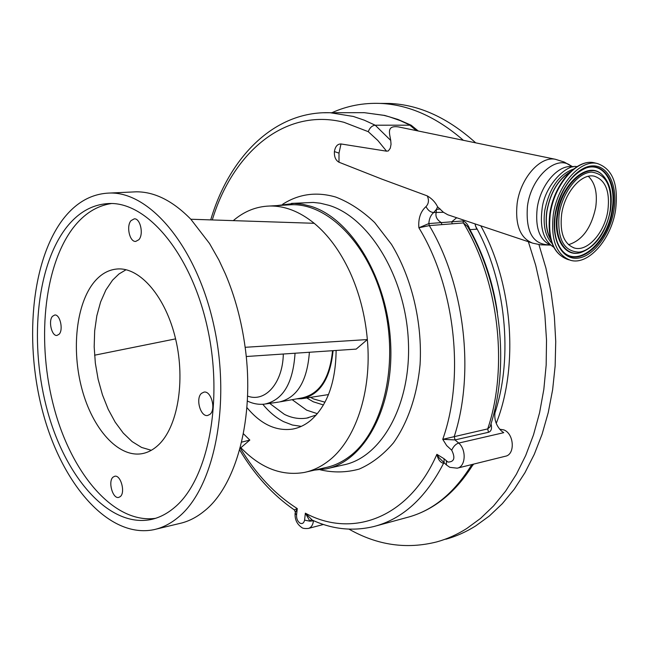 <?xml version="1.0" encoding="UTF-8"?>
<svg xmlns="http://www.w3.org/2000/svg" width="649" height="649" viewBox="0 0 649 649"><rect width="100%" height="100%" fill="white"/><g stroke="black" fill="none" stroke-linecap="round" stroke-linejoin="round"><path stroke-width="0.97" d="M306.506 471.937L325.376 467.661C333.894 465.925 341.958 462.177 349.584 456.409C382.537 431.991 398.875 366.58 384.346 306.125C370.052 245.573 328.702 203.299 291.352 204.735L287.377 204.97M314.716 470.079L325.766 468.951C363.927 461.861 394.065 407.953 390.633 343.126C387.502 278.332 351.085 218.567 311.131 206.374L302.629 204.257L294.192 203.405L277.188 205.571M243.383 433.719L249.824 440.063L240.868 447.713C260.395 467.953 281.479 476.212 304.105 472.488C312.575 470.76 320.598 466.996 328.175 461.188C355.303 440.939 372.112 391.745 367.35 339.565L245.144 347.304C241.558 320.947 234.97 296.488 225.39 273.943L218.932 260.079L209.505 243.464L190.83 219.24C172.877 200.914 154.713 191.771 136.339 191.812L131.836 192.023M246.88 407.515C260.638 424.105 275.793 431.317 292.342 429.135C298.832 428.016 304.9 425.136 310.563 420.511C327.185 405.868 335.711 382.512 336.125 350.46M246.222 356.52L356.187 349.105L367.35 339.565C365.168 315.236 359.311 292.634 349.787 271.761C340.108 251.098 328.248 234.938 314.197 223.297C299.538 211.469 284.676 205.709 269.627 206.017C256.209 206.471 244.097 211.347 233.283 220.636M301.306 426.361L292.391 425.03L283.605 421.647C276.052 417.778 269.116 411.993 262.821 404.286M316.25 415.003L306.766 418.086C299.262 419.278 291.79 418.029 284.367 414.338L269.668 403.386M240.868 447.713L240.154 447.899C255.949 474.192 274.981 494.416 297.266 508.573L295.108 513.156L296.569 515.022C296.423 518.656 297.558 521.358 299.96 523.118C302.288 524.173 303.829 523.175 304.584 520.133L309.889 521.179L305.363 513.172L312.25 520.076C332.345 529.349 352.853 531.499 373.775 526.542C402.299 519.224 425.566 498.148 443.583 463.305C440.298 462.575 438.059 459.581 436.891 454.324L438.862 457.48L444.021 462.656M175.587 338.875L94.567 355.214M249.824 440.063L241.582 442.164M314.197 223.297L190.83 219.24M156.085 529.138L179.262 523.573C187.991 521.707 196.282 517.577 204.135 511.185C236.293 486.101 254.952 417.753 245.144 347.304M178.24 517.31C170.484 523.743 162.291 527.88 153.651 529.722C109.251 538.589 63.278 485.679 43.743 415.522C24.013 345.309 30.69 262.618 62.507 219.93C75.698 202.504 91.558 193.54 110.087 193.029C150.398 192.015 197.028 247.301 214.04 326.285C231.312 405.163 213.919 488.551 178.24 517.31M126.052 269.741L118.97 273.983L112.569 280.141L105.892 289.965L100.603 301.98L96.831 315.763L94.673 330.868L94.178 346.817L95.338 363.124L98.121 379.292L102.445 394.835L108.188 409.284L115.198 422.175L123.261 433.086L132.153 441.62L141.604 447.445L151.298 450.292M174.435 507.55C207.842 480.114 223.808 401.723 207.477 327.948C191.398 254.067 147.68 202.342 109.778 203.502C92.702 204.054 78.034 212.328 65.776 228.326C35.784 268.037 29.262 345.803 47.742 411.928C66.036 478.029 109.186 527.661 150.682 519.598C159.046 517.87 166.963 513.854 174.435 507.55M131.049 220.611L134.278 218.843C140.354 218.169 143.916 234.394 138.837 239.716L135.722 241.42C129.63 242.126 126.036 226.063 131.049 220.611M52.455 316.331L54.727 315.008C59.959 314.084 63.578 329.619 59.181 334.178L56.982 335.444C51.742 336.385 48.115 320.987 52.455 316.331M113.015 477.153L114.735 476.252C120.706 474.597 125.63 492.388 120.325 496.566L118.702 497.418C112.707 499.089 107.791 481.436 113.015 477.153M201.482 393.359L203.981 392.11C211.112 390.52 216.263 409.332 210.025 414.305L207.656 415.482C200.5 417.112 195.325 398.47 201.482 393.359M94.308 281.885C101.057 273.837 108.878 269.522 117.777 268.954C140.346 267.485 165.893 297.137 175.692 339.322C185.63 381.425 177.51 427.537 158.194 445.182C153.099 449.895 147.591 452.751 141.685 453.732C117.875 457.561 92.523 428.624 81.969 389.1C71.293 349.608 76.16 303.74 94.308 281.885M111.506 203.518C96.758 205.741 83.972 213.846 73.167 227.848C43.345 266.99 36.498 343.289 54.313 408.716C71.966 474.103 114.119 524.059 155.517 518.332M296.82 398.843L301.639 398.737C319.762 395.063 330.244 379.032 333.083 350.663M332.539 350.703C329.797 378.075 319.722 393.789 302.312 397.853L280.619 401.755M309.395 352.261C307.204 381.117 297.193 397.683 279.37 401.982M456.669 217.748L451.745 221.804L452.231 223.808L429.314 225.609L418.873 227.775C418.151 218.599 420.528 211.533 426.004 206.593C428.746 203.664 429.167 200.095 427.261 195.884L381.596 179.019L338.997 162.226C335.671 160.368 334.138 156.823 334.405 151.574C335.265 146.479 337.456 143.94 340.993 143.956L386.561 151.176L377.815 140.452L368.259 131.674C369.784 127.731 372.096 125.573 375.211 125.208L390.73 140.444L391.039 144.321L390.3 148.191L388.362 150.925L386.561 151.176M427.261 195.884C431.934 198.618 435.382 202.261 437.604 206.828L443.454 212.296L447.802 214.778L531.385 242.734M239.627 449.846C254.7 475.117 272.929 495.138 294.305 509.903L297.266 508.573L296.569 515.022M491.033 423.748C492.161 428.51 491.309 431.358 488.47 432.291L455.014 439.925L442.74 439.324L487.724 428.892L490.076 426.791C510.284 366.036 501.036 283.475 467.548 226.533L463.41 222.932L452.231 223.808M304.584 520.133L305.363 513.172C351.953 538.459 408.821 518.689 436.891 454.324L444.03 458.721L447.948 462.064C454.268 461.95 455.517 457.991 451.704 450.187C453.521 446.269 455.866 443.892 458.729 443.064L503.754 432.672L501.466 431.041L503.754 432.672M451.704 450.187L446.674 445.587L442.74 439.324C465.073 376.761 454.981 286.55 418.873 227.775L428.835 223.572L429.314 225.609C464.587 284.619 474.995 373.005 454.259 436.444L455.014 439.925L458.729 443.064C466.696 449.871 465.625 466.874 457.204 468.18L449.887 467.345M440.168 208.97L436.379 209.416L437.604 206.828M418.272 131.001L411.101 125.192L375.211 125.208L364.292 120.187L353.332 116.447L330.219 112.739C274 110.736 229.032 157.577 210.714 219.897M390.73 140.444C389.441 132.98 386.52 125.249 398.437 126.912L400.214 127.277M441.839 224.627L441.352 222.599C436.891 219.865 435.187 216.45 436.233 212.337L436.379 209.416L433.727 212.515C430.766 215.038 429.135 218.729 428.835 223.572L462.94 220.944C465.868 221.917 468.229 224.854 470.014 229.754C484.138 255.73 493.272 283.345 497.426 312.599M426.004 206.593C427.959 210.373 430.53 212.345 433.727 212.515L443.454 212.296M311.333 519.606L309.889 521.179L313.71 520.733M457.496 468.107L505.32 456.255C515.347 454.714 514.203 433.71 503.867 429.906L499.649 429.192M494.716 409.981L495.471 409.819C493.605 418.086 495.601 425.16 501.466 431.041M474.946 223.864L476.699 229.194L469.324 229.665M467.815 226.988L467.548 226.533L467.815 226.988M349.008 529.146C377.329 545.282 406.623 549.525 436.891 541.866C447.129 539.035 457.042 534.606 466.639 528.586L480.536 518.413L493.581 505.92L505.579 491.179L516.353 474.305L525.714 455.468L533.502 434.871L539.579 412.756L543.83 389.392L546.166 365.095L546.523 340.206L544.892 315.065L541.274 290.03L535.741 265.473L528.375 241.728M463.362 140.298C436.379 116.885 408.643 104.586 380.16 103.41C363.107 102.785 346.996 105.892 331.834 112.739M475.376 225.836C505.758 279.8 513.635 356.788 494.781 413.421M445.847 539.23C456.093 536.39 466.023 531.969 475.628 525.966L489.387 515.963L502.31 503.697L514.219 489.257L524.927 472.748L534.273 454.332L542.093 434.197L548.251 412.569L552.632 389.716L555.146 365.931L555.731 341.536L554.384 316.866L551.09 292.261L545.914 268.061L538.93 244.6M475.709 142.845C447.891 117.81 419.149 104.676 389.465 103.451L381.077 103.41M552.023 243.472C545.306 236.236 542.889 225.252 544.762 210.527C549.314 188.307 558.903 174.484 573.521 169.065M550.887 239.992C546.555 232.529 545.201 222.891 546.823 211.095C550.384 192.226 558.335 179.027 570.666 171.506M550.685 239.262C546.636 231.871 545.395 222.477 546.977 211.087C550.409 192.712 558.124 179.692 570.098 172.034M553.256 214.916C550.652 239.887 556.428 255.025 570.601 260.314C588.262 265.611 611.236 239.424 615.568 210.065C618.692 184.202 612.559 168.675 597.161 163.467C580.003 159.289 557.215 185.525 553.256 214.916M607.862 210.665C610.125 191.56 605.614 180.065 594.306 176.195C581.528 172.991 564.606 192.453 561.628 214.267C559.641 232.886 563.965 244.154 574.592 248.072C587.645 251.893 604.681 232.464 607.862 210.665M568.483 244.689C582.185 240.495 591.255 228.083 595.693 207.445C597.64 193.313 595.19 182.937 588.343 176.317M328.143 468.408L343.07 465.009C381.369 457.87 411.661 404.465 408.335 340.401C405.317 276.36 368.932 217.326 328.865 205.303L320.338 203.21L313.28 202.431L291.409 203.397M317.369 413.689L306.636 410.152L292.172 399.679M323.445 404.976L313.272 401.78L306.807 397.983M324.979 402.202L313.581 398.965L310.652 397.423M328.508 394.576L302.913 398.551M247.545 396.068C265.157 402.818 282.802 383.145 283.313 354.021M295.044 353.234C293.088 383.226 282.948 400.19 264.622 404.124C258.659 404.781 252.891 403.743 247.318 401.009M282.631 204.289C298.808 193.905 316.509 191.496 335.728 197.053C349.284 202.237 362.272 210.738 374.684 222.566L391.461 244.324C411.709 277.61 422.467 322.334 420.081 364.446C417.129 395.557 407.694 422.872 393.383 442.959C383.08 454.925 371.674 463.637 359.157 469.097C346.298 472.61 333.318 472.845 320.217 469.795M368.259 131.674L343.929 122.288C284.635 107.304 232.504 152.929 212.288 219.946M338.997 162.226L338.997 153.132L334.405 151.574M550.62 245.095L540.625 244.819L532.626 243.148C520.206 238.167 515.03 225 517.115 203.656C520.32 178.491 539.927 156.02 555.268 159.256L564.232 162.047L571.493 166.233M444.03 458.721L444.07 462.713L446.39 464.919M446.407 460.985L446.447 464.976L449.773 467.288M338.997 153.132L340.993 143.956M548.819 244.851C532.683 244.373 525.56 231.474 527.459 206.139C531.012 177.583 555.747 154.681 570.382 165.454L573.14 166.939C558.943 163.41 540.309 184.608 537.177 208.443C535.141 227.945 539.644 240.171 550.693 245.119M416.358 130.603L409.487 124.868L400.376 120.682L389.384 116.82L383.892 115.36L364.332 112.675L356.788 112.691M322.78 112.748L364.332 112.675L384.679 115.433L397.951 119.44L411.101 125.192M301.615 527.402C302.523 528.383 304.787 528.724 308.405 528.432C311.204 527.588 312.907 525.041 313.491 520.79L313.581 520.676M376.639 525.763L406.688 517.569C432.429 510.998 454.146 493.329 471.839 464.554M444.468 463.086L443.583 463.305L444.046 462.688M488.47 432.291L487.724 428.892C508.686 366.758 498.562 280.522 463.41 222.932L462.94 220.944M472.294 465.836L473.681 464.1M496.234 423.391C518.949 365.955 512.702 283.426 480.804 225.82M595.758 163.134L594.127 162.753C576.961 158.575 554.197 184.754 550.263 214.089C547.675 239.01 553.475 254.124 567.648 259.422L569.214 259.9M613.946 210.187C618.026 186.125 608.373 165.122 592.529 165.884C576.75 166.266 558.765 189.451 555.041 214.778C551.074 240.13 562.188 260.192 577.902 258.156C593.559 256.485 610.084 234.24 613.946 210.187M562.472 251.017L563.494 252.072C579.054 268.305 608.129 242.661 612.656 210.089C617.467 183.748 604.544 161.601 586.518 167.823C570.812 174.459 560.411 190.076 555.333 214.681C553.183 231.75 555.909 244.211 563.494 252.072L563.154 251.707C578.616 267.859 607.545 242.369 612.039 209.976C616.688 184.365 604.544 162.575 587.085 167.661M602.004 174.565C609.963 182.328 612.786 194.27 610.458 210.398C605.736 232.918 595.766 247.001 580.522 252.639C565.401 257.004 553.743 238.353 557.759 214.357C561.661 184.275 588.14 161.09 602.004 174.565L601.639 174.224C587.686 160.668 561.044 183.975 557.126 214.235C553.135 238.142 564.598 256.842 579.646 252.834M559.105 214.462C557.142 238.832 563.73 251.39 578.851 252.145C592.448 250.765 606.856 231.417 610.198 210.479C612.624 186.847 606.401 174.054 591.547 172.099C577.861 172.504 562.342 192.566 559.105 214.462M306.766 418.086L308.389 417.778M153.01 519.054L150.682 519.598M141.685 453.732L143.259 453.424M136.339 191.812L110.087 193.029M292.342 429.135L294.078 428.794M269.651 206.017L291.352 204.735M265.863 403.938L278.575 402.088M301.55 527.369C296.853 524.011 294.703 519.273 295.108 513.156M294.313 509.903L295.246 511.915M409.511 516.807C434.911 509.311 456.174 491.772 473.299 464.189M389.465 103.451L380.16 103.41M553.678 247.212C543.7 240.576 539.798 228.164 541.98 209.984C544.081 185.225 567.072 163.84 576.977 166.655M597.161 163.467L594.127 162.753C576.207 158.583 553.743 184.77 549.8 213.846C547.115 238.637 553.07 253.832 567.648 259.422M573.538 247.764L574.592 248.072M308.575 528.383L323.462 524.473M398.437 126.912L555.268 159.256"/></g></svg>
